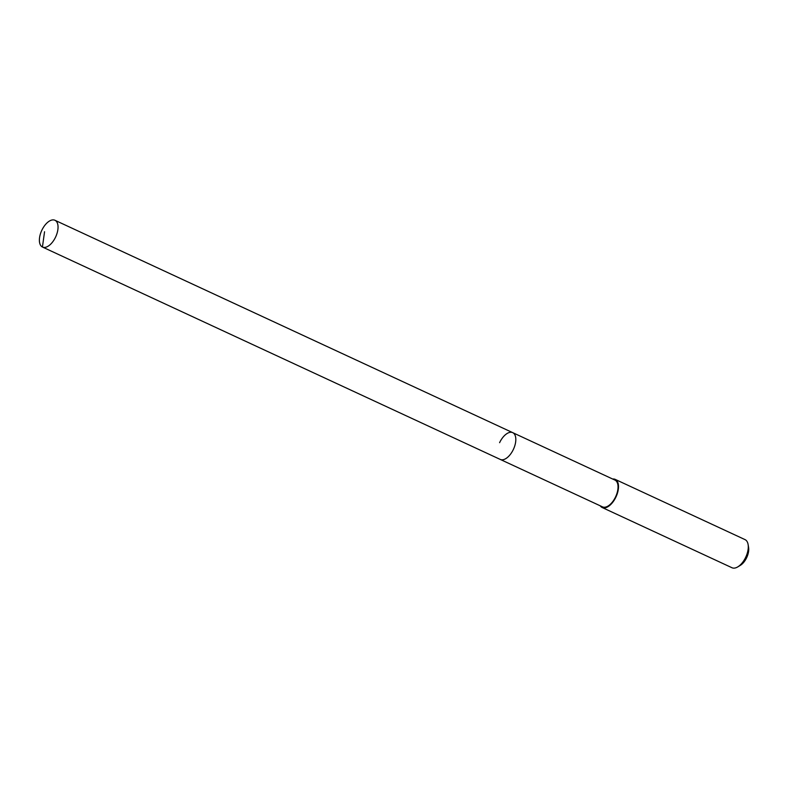<?xml version="1.0" encoding="UTF-8"?>
<svg xmlns="http://www.w3.org/2000/svg" width="788" height="788" viewBox="0 0 788 788"><rect width="100%" height="100%" fill="white"/><g stroke="black" fill="none" stroke-linecap="round" stroke-linejoin="round"><path stroke-width="1.18" d="M41.823 230.293A14.765 7.673 114.9 0 1 54.933 220.266A14.765 7.673 114.9 0 1 55.613 237.03A14.765 7.673 114.9 0 1 42.503 247.058A14.765 7.673 114.9 0 1 41.823 230.293M513.382 449.406A14.765 7.673 -65.1 0 0 512.712 432.642A14.765 7.673 114.9 0 1 513.382 449.406A14.765 7.673 114.9 0 1 500.281 459.434A14.765 7.673 -65.1 0 0 513.382 449.406M42.503 247.058L602.495 506.861A14.765 7.673 -65.1 0 0 615.605 496.834A14.765 7.673 -65.1 0 0 614.926 480.069L54.933 220.266M499.602 442.669A14.765 7.673 114.9 0 1 512.712 432.642M612.7 479.035A15.504 8.057 114.9 0 1 615.241 479.399A15.504 8.057 114.9 0 1 615.95 497.001A15.504 8.057 114.9 0 1 602.19 507.521A15.504 8.057 114.9 0 1 600.279 505.827M602.19 507.521L731.973 567.734A15.504 8.057 -65.1 0 0 737.765 566.897A15.504 8.057 -65.1 0 0 745.734 557.215A15.504 8.057 -65.1 0 0 748.117 544.567A15.504 8.057 -65.1 0 0 745.024 539.613L615.241 479.399M737.765 566.897L740.316 565.37A12.401 6.442 -65.1 0 0 746.689 557.618A12.401 6.442 -65.1 0 0 748.6 547.502L748.117 544.567M44.552 231.731L42.434 247.018"/></g></svg>
